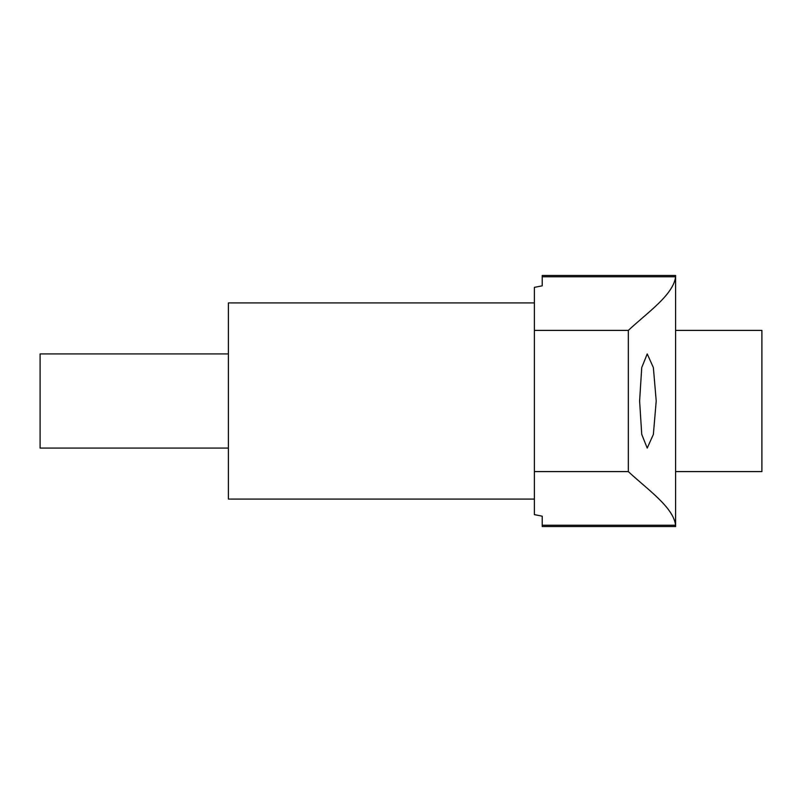 <?xml version="1.0" encoding="UTF-8"?>
<svg xmlns="http://www.w3.org/2000/svg" width="802" height="802" viewBox="0 0 802 802"><rect width="100%" height="100%" fill="white"/><g stroke="black" fill="none" stroke-linecap="round" stroke-linejoin="round"><path stroke-width="1.2" d="M534.373 499.075L228.4 499.075L228.4 302.925L534.373 302.925M675.595 276.78L675.595 276.77C673.339 294.895 647.364 312.579 628.337 330.394L628.337 471.606C647.354 489.41 673.379 507.175 675.595 525.23L675.595 275.467L542.222 275.467L542.222 276.77L675.595 276.77M639.605 401L641.74 367.597L647.224 353.923L653.369 367.587L656.216 401L653.369 434.413L647.224 448.077L641.74 434.393L639.605 401M542.222 276.77L542.222 285.823L534.373 287.367L534.373 471.606L628.337 471.606M534.373 330.394L628.337 330.394M534.373 471.606L534.373 514.633L542.222 516.177L542.222 525.23L675.595 525.23L675.595 526.533L542.222 526.533L542.222 525.23M228.4 353.923L40.1 353.923L40.1 448.077L228.4 448.077M675.595 330.394L761.9 330.394L761.9 471.606L675.595 471.606"/></g></svg>

